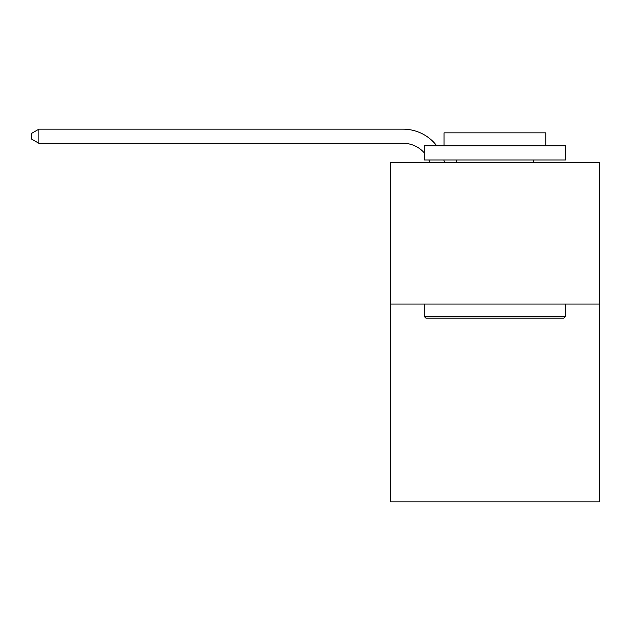 <?xml version="1.0" encoding="UTF-8"?>
<svg xmlns="http://www.w3.org/2000/svg" width="631" height="631" viewBox="0 0 631 631"><rect width="100%" height="100%" fill="white"/><g stroke="black" fill="none" stroke-linecap="round" stroke-linejoin="round"><path stroke-width="0.95" d="M599.45 304.055L599.45 501.834L390.376 501.834L390.376 162.79L599.45 162.79L599.45 304.055L390.376 304.055M424.277 152.86A28.253 28.253 -44.3 0 0 403.083 143.292L38.893 143.292L38.893 129.166L403.083 129.166A42.38 42.38 135.7 0 1 436.778 145.84M425.972 318.182L424.277 316.486L565.542 316.486L563.854 318.182L425.972 318.182M565.542 145.84L565.542 159.966L424.277 159.966L424.277 145.84L565.542 145.84M444.058 145.84L444.058 132.841L545.768 132.841L545.768 145.84M565.542 304.055L565.542 316.486M424.277 304.055L424.277 316.486M533.337 159.966L533.337 162.79M456.489 159.966L456.489 162.79M429.948 162.79A28.253 28.253 -44.3 0 0 428.859 159.966M38.893 143.292L31.55 139.057L31.55 133.401L38.893 129.166M443.853 159.966A42.38 42.38 135.7 0 1 444.555 162.79"/></g></svg>
